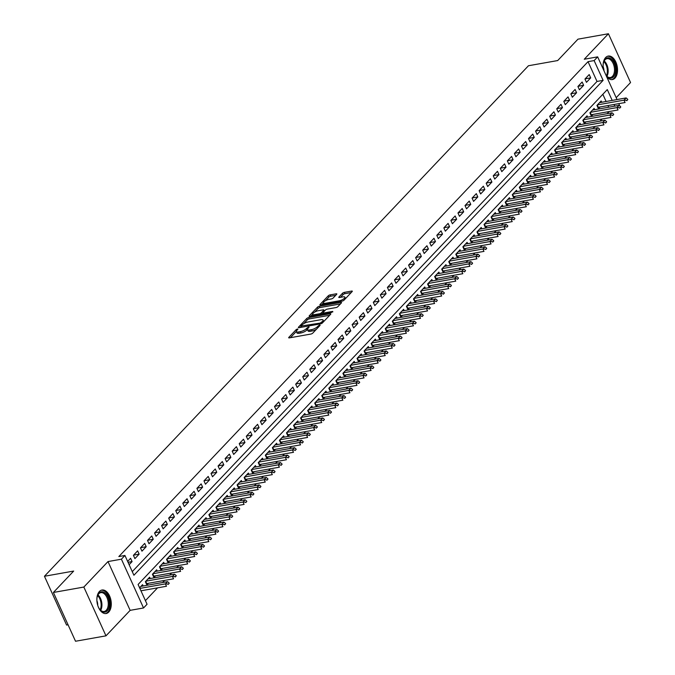 <?xml version="1.0" encoding="UTF-8"?>
<svg xmlns="http://www.w3.org/2000/svg" width="675" height="675" viewBox="0 0 675 675"><rect width="100%" height="100%" fill="white"/><g stroke="black" fill="none" stroke-linecap="round" stroke-linejoin="round"><path stroke-width="1.01" d="M297.54 328.936L296.215 329.594L288.858 337.357A1.502 0.481 -24.4 0 0 288.689 337.77A1.502 0.481 -24.4 0 0 289.364 337.88L310.88 334.058A1.502 0.481 -24.4 0 0 312.77 333.113L320.127 325.35L319.773 324.987L317.503 326.649A4.801 1.544 -24.4 0 1 311.462 329.67L309.665 329.991A4.801 1.544 -24.4 0 1 307.513 329.636A4.801 1.544 -24.4 0 1 308.062 328.328L309.133 327.038L308.661 326.962L306.382 328.624A4.801 1.544 -24.4 0 1 300.341 331.644L298.552 331.965A4.801 1.544 -24.4 0 1 296.392 331.611A4.801 1.544 -24.4 0 1 296.941 330.303L297.894 329.299L297.54 328.936M606.639 76.663A11.931 7.012 79.9 0 0 612.402 79.566A11.931 7.012 79.9 0 0 614.984 78.097A11.931 7.012 79.9 0 0 616.655 64.226A11.931 7.012 79.9 0 0 608.234 56.067A11.931 7.012 79.9 0 0 605.652 57.535A11.931 7.012 79.9 0 0 603.593 69.938M99.411 591.494A11.931 7.012 79.9 0 0 97.74 605.365A11.931 7.012 79.9 0 0 106.169 613.524A11.931 7.012 79.9 0 0 108.742 612.056A11.931 7.012 79.9 0 0 110.413 598.185A11.931 7.012 79.9 0 0 101.992 590.026A11.931 7.012 79.9 0 0 99.411 591.494M336.656 294.334A1.502 0.481 -24.4 0 0 336.833 293.929A1.502 0.481 -24.4 0 0 336.158 293.819L330.117 294.891A1.502 0.481 -24.4 0 0 328.236 295.827L320.06 304.45A1.502 0.481 -24.4 0 0 319.891 304.855A1.502 0.481 -24.4 0 0 320.566 304.965L342.082 301.143A1.502 0.481 -24.4 0 0 343.972 300.206L352.139 291.583A1.502 0.481 -24.4 0 0 352.316 291.178A1.502 0.481 -24.4 0 0 351.641 291.068L344.343 292.359A1.502 0.481 -24.4 0 0 342.461 293.304L338.96 296.992A1.502 0.481 -24.4 0 0 338.791 297.397A1.502 0.481 -24.4 0 0 339.466 297.515L343.077 296.865A4.016 1.291 -24.4 0 1 344.883 297.16A4.016 1.291 -24.4 0 1 343.297 299.16A4.016 1.291 -24.4 0 1 339.373 300.78L325.207 303.294A4.016 1.291 -24.4 0 1 323.401 302.999A4.016 1.291 -24.4 0 1 324.987 300.999A4.016 1.291 -24.4 0 1 328.911 299.388L331.273 298.966A1.502 0.481 -24.4 0 0 333.163 298.021L336.656 294.334M132.266 571.632L597.012 81.439L588.043 61.661L594.127 60.581L597.653 56.86L617.026 99.546M53.392 592.464L83.843 587.056L105.975 635.842L75.524 641.25L53.392 592.464L73.676 571.067L44.449 576.264L528.458 65.745L557.693 60.556L577.977 39.158L608.428 33.75L584.263 59.24L597.653 56.86M105.975 635.842L130.14 610.352L108.008 561.566L83.843 587.056M108.008 561.566L121.407 559.187L124.934 555.466L133.903 575.243L603.104 80.359L594.127 60.581M588.043 61.661L118.842 556.554L124.934 555.466M308.585 317.604A1.502 0.481 -24.4 0 0 306.695 318.549L298.519 327.164A1.502 0.481 -24.4 0 0 298.35 327.577A1.502 0.481 -24.4 0 0 299.025 327.687L320.541 323.865A1.502 0.481 -24.4 0 0 322.431 322.92L330.607 314.305A1.502 0.481 -24.4 0 0 330.775 313.892A1.502 0.481 -24.4 0 0 330.1 313.782L308.585 317.604L309.175 318.921A1.502 0.481 -24.4 0 0 307.294 319.866L303.649 323.705M309.293 315.807L317.461 307.192A1.502 0.481 -24.4 0 1 319.351 306.248L340.867 302.425A1.502 0.481 -24.4 0 1 341.542 302.535A1.502 0.481 -24.4 0 1 341.373 302.94L337.88 306.636A1.502 0.481 -24.4 0 1 335.99 307.572L327.257 309.125A1.502 0.481 -24.4 0 0 325.375 310.07L323.055 312.517A1.502 0.481 -24.4 0 0 322.878 312.922A1.502 0.481 -24.4 0 0 323.553 313.031L332.64 311.42L331.67 312.441L309.791 316.33A1.502 0.481 -24.4 0 1 309.116 316.221A1.502 0.481 -24.4 0 1 309.293 315.807L309.538 316.356M616.182 97.698L630.551 82.536L608.428 33.75M601.763 102.263L601.163 100.938L596.928 105.401L598.421 108.7L600.05 106.987M594.709 109.704L594.11 108.38L589.874 112.843L591.367 116.142L592.996 114.429M587.647 117.146L587.048 115.822L582.82 120.285L584.314 123.584L585.942 121.871M580.593 124.588L579.994 123.263L575.758 127.727L577.26 131.026L578.888 129.313M573.539 132.03L572.94 130.705L568.704 135.169L570.198 138.468L571.826 136.755M566.485 139.472L565.886 138.147L561.651 142.611L563.144 145.91L564.773 144.197M559.432 146.914L558.833 145.589L554.597 150.053L556.09 153.352L557.719 151.639M552.369 154.356L551.77 153.031L547.543 157.494L549.037 160.793L550.665 159.081M545.316 161.797L544.717 160.473L540.481 164.936L541.983 168.235L543.603 166.523M538.262 169.239L537.663 167.915L533.427 172.378L534.921 175.677L536.549 173.964M531.208 176.681L530.609 175.357L526.373 179.82L527.867 183.119L529.495 181.406M524.146 184.123L523.547 182.798L519.32 187.262L520.813 190.561L522.442 188.848M517.092 191.565L516.493 190.24L512.266 194.704L513.759 198.003L515.388 196.29M510.038 199.007L509.439 197.682L505.204 202.146L506.706 205.445L508.326 203.732M502.985 206.449L502.386 205.124L498.15 209.588L499.643 212.887L501.272 211.174M495.931 213.891L495.332 212.566L491.096 217.029L492.59 220.328L494.218 218.616M488.869 221.332L488.27 220.008L484.042 224.471L485.536 227.77L487.164 226.058M481.815 228.774L481.216 227.45L476.98 231.913L478.482 235.212L480.102 233.499M474.761 236.216L474.162 234.892L469.927 239.355L471.42 242.654L473.048 240.941M467.708 243.658L467.108 242.333L462.873 246.797L464.366 250.096L465.995 248.383M460.654 251.1L460.055 249.775L455.819 254.239L457.312 257.538L458.941 255.825M453.592 258.542L452.993 257.217L448.765 261.681L450.259 264.98L451.887 263.267M446.538 265.984L445.939 264.659L441.703 269.123L443.205 272.422L444.825 270.709M439.484 273.426L438.885 272.101L434.649 276.573L436.143 279.863L437.771 278.151M432.43 280.868L431.831 279.543L427.596 284.015L429.089 287.305L430.718 285.593M425.368 288.309L424.769 286.985L420.542 291.457L422.035 294.747L423.664 293.034M418.314 295.751L417.715 294.427L413.48 298.898L414.982 302.189L416.61 300.476M411.261 303.193L410.662 301.868L406.426 306.34L407.919 309.631L409.548 307.918M404.207 310.635L403.608 309.31L399.372 313.782L400.866 317.073L402.494 315.36M397.153 318.077L396.554 316.752L392.318 321.224L393.812 324.515L395.44 322.802M390.091 325.519L389.492 324.194L385.265 328.666L386.758 331.957L388.387 330.244M383.037 332.961L382.438 331.636L378.202 336.108L379.704 339.398L381.324 337.686M375.983 340.402L375.384 339.078L371.149 343.55L372.642 346.84L374.271 345.127M368.93 347.844L368.331 346.52L364.095 350.992L365.588 354.282L367.217 352.569M361.868 355.286L361.268 353.962L357.041 358.433L358.535 361.724L360.163 360.011M354.814 362.728L354.215 361.403L349.988 365.875L351.481 369.166L353.109 367.453M347.76 370.17L347.161 368.845L342.925 373.317L344.427 376.608L346.047 374.895M340.706 377.612L340.107 376.287L335.872 380.759L337.365 384.05L338.993 382.337M333.652 385.054L333.053 383.729L328.818 388.201L330.311 391.492L331.94 389.779M326.59 392.496L325.991 391.171L321.764 395.643L323.257 398.933L324.886 397.221M319.537 399.938L318.938 398.613L314.702 403.085L316.204 406.375L317.824 404.663M312.483 407.379L311.884 406.055L307.648 410.527L309.142 413.817L310.77 412.104M305.429 414.821L304.83 413.497L300.594 417.968L302.088 421.259L303.716 419.546M298.375 422.263L297.776 420.938L293.541 425.41L295.034 428.701L296.663 426.988M291.313 429.705L290.714 428.38L286.487 432.852L287.98 436.143L289.609 434.43M284.259 437.147L283.66 435.822L279.425 440.294L280.927 443.585L282.547 441.872M277.206 444.589L276.607 443.264L272.371 447.736L273.864 451.027L275.493 449.314M270.152 452.031L269.553 450.706L265.317 455.178L266.811 458.468L268.439 456.756M263.09 459.472L262.491 458.148L258.263 462.62L259.757 465.91L261.385 464.197M256.036 466.914L255.437 465.59L251.21 470.062L252.703 473.352L254.332 471.639M248.982 474.356L248.383 473.04L244.148 477.503L245.649 480.794L247.269 479.081M241.928 481.798L241.329 480.482L237.094 484.945L238.587 488.236L240.216 486.523M234.875 489.24L234.276 487.924L230.04 492.387L231.533 495.678L233.162 493.965M227.812 496.682L227.213 495.366L222.986 499.829L224.48 503.12L226.108 501.407M220.759 504.124L220.16 502.807L215.924 507.271L217.426 510.562L219.046 508.849M213.705 511.566L213.106 510.249L208.87 514.713L210.364 518.003L211.992 516.291M206.651 519.008L206.052 517.691L201.817 522.155L203.31 525.445L204.938 523.733M199.589 526.449L198.998 525.133L194.763 529.597L196.256 532.887L197.885 531.174M192.535 533.891L191.936 532.575L187.709 537.038L189.203 540.329L190.831 538.616M185.482 541.333L184.882 540.017L180.647 544.48L182.149 547.771L183.769 546.058M178.428 548.775L177.829 547.459L173.593 551.922L175.087 555.213L176.715 553.5M171.374 556.217L170.775 554.901L166.539 559.364L168.033 562.655L169.661 560.942M164.312 563.659L163.713 562.342L159.486 566.806L160.979 570.097L162.607 568.384M157.258 571.101L156.659 569.784L152.423 574.248L153.925 577.538L155.545 575.826M150.204 578.542L149.605 577.226L145.37 581.69L146.863 584.98L148.492 583.267M129.127 564.713L132.081 561.592L130.587 558.292L127.634 561.414M137.641 550.851L133.414 555.322L134.907 558.613L139.143 554.15L137.641 550.851M144.703 543.409L140.468 547.881L141.961 551.171L146.197 546.708L144.703 543.409M151.757 535.967L147.521 540.439L149.015 543.729L153.25 539.266L151.757 535.967M158.811 528.525L154.575 532.997L156.068 536.288L160.304 531.824L158.811 528.525M165.864 521.083L161.629 525.555L163.131 528.846L167.358 524.382L165.864 521.083M172.918 513.641L168.691 518.113L170.184 521.404L174.42 516.94L172.918 513.641M179.98 506.199L175.745 510.663L177.238 513.962L181.474 509.498L179.98 506.199M187.034 498.757L182.798 503.221L184.292 506.52L188.528 502.057L187.034 498.757M194.088 491.316L189.852 495.779L191.354 499.078L195.581 494.615L194.088 491.316M201.142 483.874L196.914 488.337L198.408 491.636L202.635 487.173L201.142 483.874M208.195 476.432L203.968 480.895L205.462 484.194L209.697 479.731L208.195 476.432M215.257 468.99L211.022 473.453L212.515 476.752L216.751 472.289L215.257 468.99M222.311 461.548L218.076 466.012L219.569 469.311L223.805 464.847L222.311 461.548M229.365 454.106L225.129 458.57L226.631 461.869L230.858 457.405L229.365 454.106M236.419 446.664L232.192 451.128L233.685 454.427L237.921 449.963L236.419 446.664M243.481 439.222L239.245 443.686L240.739 446.985L244.974 442.522L243.481 439.222M250.535 431.781L246.299 436.244L247.793 439.543L252.028 435.08L250.535 431.781M257.588 424.339L253.353 428.802L254.846 432.101L259.082 427.638L257.588 424.339M264.642 416.897L260.407 421.36L261.908 424.659L266.136 420.196L264.642 416.897M271.696 409.455L267.469 413.918L268.962 417.218L273.198 412.754L271.696 409.455M278.758 402.013L274.523 406.477L276.016 409.776L280.252 405.312L278.758 402.013M285.812 394.571L281.576 399.035L283.07 402.334L287.305 397.87L285.812 394.571M292.866 387.129L288.63 391.593L290.132 394.892L294.359 390.428L292.866 387.129M299.919 379.688L295.692 384.151L297.186 387.45L301.413 382.987L299.919 379.688M306.982 372.246L302.746 376.709L304.239 380.008L308.475 375.545L306.982 372.246M314.035 364.804L309.8 369.267L311.293 372.566L315.529 368.103L314.035 364.804M321.089 357.362L316.853 361.825L318.347 365.124L322.582 360.661L321.089 357.362M328.143 349.92L323.907 354.383L325.409 357.683L329.636 353.219L328.143 349.92M335.197 342.478L330.969 346.942L332.463 350.241L336.698 345.777L335.197 342.478M342.259 335.036L338.023 339.5L339.517 342.799L343.752 338.335L342.259 335.036M349.312 327.594L345.077 332.058L346.57 335.357L350.806 330.893L349.312 327.594M356.366 320.152L352.131 324.616L353.632 327.915L357.86 323.452L356.366 320.152M363.42 312.711L359.193 317.174L360.686 320.473L364.913 316.01L363.42 312.711M370.474 305.269L366.247 309.732L367.74 313.031L371.976 308.568L370.474 305.269M377.536 297.827L373.3 302.29L374.794 305.589L379.029 301.126L377.536 297.827M384.59 290.385L380.354 294.848L381.848 298.148L386.083 293.684L384.59 290.385M391.643 282.943L387.408 287.407L388.91 290.706L393.137 286.242L391.643 282.943M398.697 275.501L394.47 279.965L395.963 283.264L400.199 278.8L398.697 275.501M405.759 268.059L401.524 272.523L403.017 275.822L407.253 271.358L405.759 268.059M412.813 260.618L408.577 265.081L410.071 268.38L414.307 263.917L412.813 260.618M419.867 253.176L415.631 257.639L417.125 260.938L421.36 256.475L419.867 253.176M426.921 245.734L422.685 250.197L424.187 253.496L428.414 249.033L426.921 245.734M433.974 238.292L429.747 242.755L431.241 246.054L435.476 241.591L433.974 238.292M441.037 230.85L436.801 235.313L438.294 238.613L442.53 234.149L441.037 230.85M448.09 223.408L443.855 227.872L445.348 231.171L449.584 226.707L448.09 223.408M455.144 215.966L450.908 220.43L452.41 223.729L456.638 219.265L455.144 215.966M462.198 208.524L457.971 212.988L459.464 216.287L463.691 211.823L462.198 208.524M469.252 201.082L465.024 205.546L466.518 208.845L470.753 204.382L469.252 201.082M476.314 193.641L472.078 198.104L473.572 201.403L477.807 196.94L476.314 193.641M483.368 186.199L479.132 190.662L480.625 193.961L484.861 189.498L483.368 186.199M490.421 178.757L486.186 183.22L487.688 186.519L491.915 182.056L490.421 178.757M497.475 171.315L493.248 175.778L494.741 179.078L498.977 174.614L497.475 171.315M504.537 163.873L500.302 168.337L501.795 171.636L506.031 167.172L504.537 163.873M511.591 156.431L507.355 160.895L508.849 164.194L513.084 159.73L511.591 156.431M518.645 148.989L514.409 153.453L515.903 156.752L520.138 152.288L518.645 148.989M525.698 141.547L521.471 146.011L522.965 149.31L527.192 144.847L525.698 141.547M532.752 134.106L528.525 138.569L530.018 141.868L534.254 137.405L532.752 134.106M539.814 126.664L535.579 131.127L537.072 134.426L541.308 129.963L539.814 126.664M546.868 119.222L542.633 123.685L544.126 126.984L548.362 122.521L546.868 119.222M553.922 111.78L549.686 116.243L551.188 119.543L555.415 115.079L553.922 111.78M560.976 104.338L556.748 108.802L558.242 112.101L562.477 107.637L560.976 104.338M568.038 96.896L563.802 101.36L565.296 104.659L569.531 100.195L568.038 96.896M575.092 89.454L570.856 93.918L572.349 97.217L576.585 92.753L575.092 89.454M582.145 82.013L577.91 86.476L579.403 89.775L583.639 85.312L582.145 82.013M586.465 82.333L590.692 77.87L589.199 74.571L584.963 79.034L586.465 82.333M145.42 600.64L157.553 587.849M162.591 582.533L164.607 580.407M169.644 575.092L171.661 572.965M176.698 567.65L178.715 565.523M183.76 560.208L185.768 558.082M190.814 552.766L192.831 550.64M197.868 545.324L199.884 543.198M204.922 537.882L206.938 535.756M211.984 530.44L213.992 528.314M219.038 522.998L221.054 520.872M226.091 515.557L228.108 513.43M233.145 508.115L235.162 505.988M240.199 500.673L242.215 498.547M247.261 493.231L249.269 491.105M254.315 485.789L256.331 483.663M261.368 478.347L263.385 476.221M268.422 470.905L270.439 468.779M275.476 463.463L277.493 461.337M282.538 456.022L284.555 453.895M289.592 448.58L291.608 446.453M296.646 441.138L298.662 439.012M303.699 433.696L305.716 431.57M310.762 426.254L312.77 424.128M317.815 418.812L319.832 416.686M324.869 411.37L326.886 409.244M331.923 403.928L333.939 401.802M338.977 396.487L340.993 394.36M346.039 389.045L348.047 386.918M353.093 381.603L355.109 379.477M360.146 374.161L362.163 372.035M367.2 366.719L369.217 364.593M374.262 359.277L376.27 357.151M381.316 351.835L383.332 349.709M388.37 344.393L390.386 342.267M395.423 336.952L397.44 334.825M402.477 329.51L404.494 327.383M409.539 322.068L411.548 319.942M416.593 314.626L418.61 312.5M423.647 307.184L425.663 305.058M430.701 299.742L432.717 297.616M437.754 292.3L439.771 290.174M444.817 284.858L446.833 282.732M451.87 277.417L453.887 275.29M458.924 269.975L460.941 267.848M465.978 262.533L467.994 260.407M473.04 255.091L475.048 252.965M480.094 247.649L482.11 245.523M487.148 240.207L489.164 238.081M494.201 232.765L496.218 230.639M501.255 225.323L503.272 223.197M508.317 217.873L510.325 215.755M515.371 210.431L517.388 208.313M522.425 202.989L524.441 200.872M529.478 195.547L531.495 193.43M536.532 188.106L538.549 185.988M543.594 180.664L545.611 178.546M550.648 173.222L552.665 171.104M557.702 165.78L559.718 163.662M564.756 158.338L566.772 156.22M571.818 150.896L573.826 148.778M578.872 143.454L580.888 141.328M585.925 136.012L587.942 133.886M592.979 128.571L594.996 126.444M600.033 121.129L602.049 119.002M607.095 113.687L609.112 111.561M608.707 107.215L607.964 105.578M606.108 101.486L602.834 94.281M143.151 585.984L142.552 584.668L139.59 587.782M44.449 576.264L66.572 625.05L68.057 624.78M618.882 103.638L619.616 105.823M612.191 100.406L607.289 89.589L138.088 584.474L147.066 604.252L143.539 607.972L121.407 559.187M130.14 610.352L143.539 607.972M614.79 106.135L614.048 104.498M597.012 81.439L603.104 80.359M132.081 561.592L128.039 562.309M139.143 554.15L133.582 555.137M146.197 546.708L140.636 547.695M153.25 539.266L147.69 540.253M160.304 531.824L154.752 532.811M167.358 524.382L161.806 525.369M174.42 516.94L168.86 517.928M181.474 509.498L175.913 510.486M188.528 502.057L182.976 503.044M195.581 494.615L190.029 495.602M202.635 487.173L197.083 488.16M209.697 479.731L204.137 480.718M216.751 472.289L211.191 473.276M223.805 464.847L218.253 465.834M230.858 457.405L225.307 458.392M237.921 449.963L232.36 450.951M244.974 442.522L239.414 443.509M252.028 435.08L246.476 436.067M259.082 427.638L253.53 428.625M266.136 420.196L260.584 421.183M273.198 412.754L267.637 413.741M280.252 405.312L274.691 406.299M287.305 397.87L281.753 398.858M294.359 390.428L288.807 391.416M301.413 382.987L295.861 383.974M308.475 375.545L302.915 376.532M315.529 368.103L309.968 369.09M322.582 360.661L317.031 361.648M329.636 353.219L324.084 354.206M336.698 345.777L331.138 346.764M343.752 338.335L338.192 339.323M350.806 330.893L345.254 331.881M357.86 323.452L352.308 324.439M364.913 316.01L359.362 316.997M371.976 308.568L366.415 309.555M379.029 301.126L373.469 302.113M386.083 293.684L380.531 294.671M393.137 286.242L387.585 287.229M400.199 278.8L394.639 279.788M407.253 271.358L401.692 272.346M414.307 263.917L408.746 264.904M421.36 256.475L415.808 257.462M428.414 249.033L422.862 250.02M435.476 241.591L429.916 242.578M442.53 234.149L436.97 235.136M449.584 226.707L444.032 227.694M456.638 219.265L451.086 220.253M463.691 211.823L458.139 212.811M470.753 204.382L465.193 205.369M477.807 196.94L472.247 197.927M484.861 189.498L479.309 190.485M491.915 182.056L486.363 183.043M498.977 174.614L493.417 175.601M506.031 167.172L500.47 168.159M513.084 159.73L507.532 160.718M520.138 152.288L514.586 153.276M527.192 144.847L521.64 145.834M534.254 137.405L528.694 138.392M541.308 129.963L535.748 130.95M548.362 122.521L542.81 123.508M555.415 115.079L549.863 116.066M562.477 107.637L556.917 108.624M569.531 100.195L563.971 101.174M576.585 92.753L571.025 93.732M583.639 85.312L578.087 86.29M590.692 77.87L585.141 78.848M296.392 331.611L296.992 332.927A4.801 1.544 -24.4 0 0 299.152 333.281L298.552 331.965M307.462 329.434L306.982 329.948A4.801 1.544 -24.4 0 1 300.94 332.961L299.152 333.281M307.513 329.636L308.104 330.952A4.801 1.544 -24.4 0 0 310.264 331.307L309.665 329.991M316.406 329.273A4.801 1.544 -24.4 0 1 312.061 330.986L310.264 331.307M296.342 331.417L290.393 337.694M329.67 315.284L309.175 318.921M300.932 326.573L300.054 327.502M300.957 326.067L320.195 323.072L322.523 321.359A4.801 1.544 -24.4 0 0 323.072 320.051A4.801 1.544 -24.4 0 0 320.912 319.697L308.002 321.992A4.801 1.544 -24.4 0 0 301.961 325.004L300.957 326.067M323.713 321.562A4.801 1.544 -24.4 0 0 323.671 321.368L323.072 320.051M310.821 316.145L312.66 314.204M314.626 312.128L318.06 308.509L317.461 307.192M340.445 303.927L319.95 307.564A1.502 0.481 -24.4 0 0 318.06 308.509M318.203 310.736A4.016 1.291 -24.4 0 0 314.28 312.348A4.016 1.291 -24.4 0 0 312.694 314.348A4.016 1.291 -24.4 0 0 314.499 314.643L319.486 313.757A1.502 0.481 -24.4 0 0 321.376 312.812L323.696 310.365A1.502 0.481 -24.4 0 0 323.873 309.96A1.502 0.481 -24.4 0 0 323.198 309.85L318.203 310.736M312.694 314.348L313.293 315.664A4.016 1.291 -24.4 0 0 313.31 315.706M321.933 314.17A1.502 0.481 -24.4 0 0 321.975 314.128L321.376 312.812M322.962 313.09L321.975 314.128M323.401 302.999L324 304.315A4.016 1.291 -24.4 0 0 324.025 304.358M345.516 298.578A4.016 1.291 -24.4 0 0 345.482 298.485L344.883 297.16M351.211 292.57L344.942 293.676A1.502 0.481 -24.4 0 0 343.06 294.621L340.487 297.329M335.728 295.312L330.716 296.207A1.502 0.481 -24.4 0 0 328.826 297.152L325.451 300.712M323.376 302.906L321.587 304.788M140.957 590.794L166.48 586.263L165.409 583.892L167.518 581.656L140.923 586.381M168.143 584.432L169.206 583.318M139.885 588.423L165.409 583.892L167.965 584.035M167.518 581.656L169.028 582.922M96.862 599.687A10.328 6.067 -100.1 0 1 97.521 595.738A10.328 6.067 -100.1 0 1 99.065 593.047A10.328 6.067 -100.1 0 1 107.865 596.928A10.328 6.067 -100.1 0 1 107.139 610.85A10.328 6.067 -100.1 0 1 100.001 609.702A10.328 6.067 -100.1 0 1 98.027 606.226M99.807 609.458A9.56 5.619 79.9 0 0 104.169 611.466A9.56 5.619 79.9 0 0 106.237 610.301A9.56 5.619 79.9 0 0 107.57 599.181A9.56 5.619 79.9 0 0 100.828 592.642A9.56 5.619 79.9 0 0 98.761 593.814A9.56 5.619 79.9 0 0 97.428 596.033M105.351 613.583A11.855 6.969 79.9 0 0 107.738 612.166A11.855 6.969 79.9 0 0 109.443 598.523A11.855 6.969 79.9 0 0 101.208 590.254M97.715 605.273A6.809 3.999 79.9 0 0 96.896 600.683M603.104 65.728A10.328 6.067 -100.1 0 1 603.762 61.779A10.328 6.067 -100.1 0 1 611.449 59.189A10.328 6.067 -100.1 0 1 615.22 73.187A10.328 6.067 -100.1 0 1 607.238 76.79A10.328 6.067 -100.1 0 1 606.234 75.743A10.328 6.067 -100.1 0 1 606.201 75.701M606.184 75.651A9.56 5.619 79.9 0 0 606.783 76.25A9.56 5.619 79.9 0 0 610.403 77.507A9.56 5.619 79.9 0 0 614.512 70.116A9.56 5.619 79.9 0 0 610.681 59.948A9.56 5.619 79.9 0 0 607.061 58.683A9.56 5.619 79.9 0 0 603.661 62.075M611.592 79.625A11.855 6.969 79.9 0 0 616.511 70.343A11.855 6.969 79.9 0 0 611.761 57.881A11.855 6.969 79.9 0 0 607.441 56.295M603.956 70.748A6.809 3.999 79.9 0 0 603.138 66.724M146.281 583.698L146.34 583.681A1.527 0.489 155.6 0 1 146.745 583.58L173.534 578.821L172.463 576.45L174.58 574.214L147.977 578.939M175.205 576.99L176.259 575.876M145.859 581.175L172.463 576.45L175.019 576.593M174.58 574.214L176.082 575.48M153.343 576.256L153.394 576.239A1.527 0.489 155.6 0 1 153.799 576.138L180.596 571.379L179.516 569.008L181.634 566.772L155.031 571.497M182.258 569.548L183.313 568.434M152.921 573.733L179.516 569.008L182.081 569.152M181.634 566.772L183.136 568.038M160.397 568.814L160.447 568.797A1.527 0.489 155.6 0 1 160.852 568.696L187.65 563.937L186.57 561.566L188.688 559.33L162.093 564.055M189.312 562.106L190.367 560.992M159.975 566.291L186.57 561.566L189.135 561.71M188.688 559.33L190.19 560.596M167.451 561.372L167.51 561.355A1.527 0.489 155.6 0 1 167.906 561.254L194.704 556.495L193.624 554.124L195.742 551.888L169.147 556.613M196.366 554.664L197.429 553.551M167.029 558.849L193.624 554.124L196.189 554.268M195.742 551.888L197.243 553.154M174.504 553.93L174.563 553.913A1.527 0.489 155.6 0 1 174.96 553.812L201.757 549.053L200.686 546.683L202.804 544.447L176.2 549.172M203.42 547.222L204.483 546.109M174.082 551.408L200.686 546.683L203.243 546.826M202.804 544.447L204.306 545.712M181.558 546.488L181.617 546.472A1.527 0.489 155.6 0 1 182.022 546.37L208.811 541.612L207.74 539.241L209.857 537.005L183.254 541.73M210.482 539.781L211.537 538.667M181.136 543.966L207.74 539.241L210.296 539.384M209.857 537.005L211.359 538.27M188.62 539.047L188.671 539.03A1.527 0.489 155.6 0 1 189.076 538.928L215.873 534.17L214.793 531.799L216.911 529.563L190.308 534.288M217.536 532.339L218.59 531.225M188.198 536.524L214.793 531.799L217.358 531.942M216.911 529.563L218.413 530.828M195.674 531.605L195.725 531.588A1.527 0.489 155.6 0 1 196.13 531.487L222.927 526.728L221.847 524.357L223.965 522.121L197.37 526.846M224.589 524.897L225.653 523.783M195.252 529.082L221.847 524.357L224.412 524.5M223.965 522.121L225.467 523.387M202.728 524.163L202.787 524.146A1.527 0.489 155.6 0 1 203.183 524.045L229.981 519.286L228.909 516.915L231.019 514.679L204.424 519.404M231.643 517.455L232.706 516.341M202.306 521.64L228.909 516.915L231.466 517.058M231.019 514.679L232.521 515.945M209.782 516.721L209.841 516.704A1.527 0.489 155.6 0 1 210.246 516.603L237.035 511.844L235.963 509.473L238.081 507.237L211.477 511.962M238.705 510.013L239.76 508.899M209.36 514.198L235.963 509.473L238.52 509.617M238.081 507.237L239.583 508.503M216.835 509.279L216.894 509.262A1.527 0.489 155.6 0 1 217.299 509.161L244.097 504.402L243.017 502.031L245.135 499.795L218.531 504.52M245.759 502.571L246.814 501.458M216.413 506.756L243.017 502.031L245.573 502.175M245.135 499.795L246.637 501.061M223.898 501.837L223.948 501.82A1.527 0.489 155.6 0 1 224.353 501.719L251.151 496.96L250.071 494.589L252.188 492.353L225.593 497.078M252.813 495.129L253.868 494.016M223.476 499.306L250.071 494.589L252.636 494.733M252.188 492.353L253.69 493.619M230.951 494.395L231.01 494.378A1.527 0.489 155.6 0 1 231.407 494.277L258.204 489.518L257.124 487.148L259.242 484.912L232.647 489.637M259.867 487.688L260.93 486.574M230.529 491.864L257.124 487.148L259.689 487.291M259.242 484.912L260.744 486.177M238.005 486.953L238.064 486.937A1.527 0.489 155.6 0 1 238.461 486.835L265.258 482.077L264.187 479.706L266.296 477.47L239.701 482.195M266.92 480.246L267.983 479.132M237.583 484.422L264.187 479.706L266.743 479.849M266.296 477.47L267.806 478.735M245.059 479.512L245.118 479.495A1.527 0.489 155.6 0 1 245.523 479.393L272.312 474.635L271.24 472.264L273.358 470.028L246.755 474.753M273.983 472.804L275.037 471.69M244.637 476.98L271.24 472.264L273.797 472.407M273.358 470.028L274.86 471.293M252.121 472.07L252.172 472.053A1.527 0.489 155.6 0 1 252.577 471.952L279.374 467.193L278.294 464.822L280.412 462.586L253.808 467.311M281.036 465.362L282.091 464.248M251.699 469.538L278.294 464.822L280.859 464.965M280.412 462.586L281.914 463.852M259.175 464.628L259.225 464.611A1.527 0.489 155.6 0 1 259.63 464.51L286.428 459.751L285.348 457.38L287.466 455.144L260.871 459.869M288.09 457.92L289.145 456.806M258.753 462.097L285.348 457.38L287.913 457.523M287.466 455.144L288.968 456.41M266.228 457.186L266.288 457.169A1.527 0.489 155.6 0 1 266.684 457.068L293.482 452.309L292.402 449.938L294.519 447.702L267.924 452.427M295.144 450.478L296.207 449.364M265.807 454.655L292.402 449.938L294.967 450.082M294.519 447.702L296.021 448.968M273.282 449.744L273.341 449.727A1.527 0.489 155.6 0 1 273.746 449.626L300.535 444.867L299.464 442.496L301.582 440.26L274.978 444.985M302.198 443.036L303.261 441.923M272.86 447.213L299.464 442.496L302.02 442.64M301.582 440.26L303.083 441.526M280.336 442.302L280.395 442.285A1.527 0.489 155.6 0 1 280.8 442.184L307.598 437.425L306.517 435.054L308.635 432.818L282.032 437.543M309.26 435.594L310.314 434.481M279.914 439.771L306.517 435.054L309.074 435.198M308.635 432.818L310.137 434.084M287.398 434.86L287.449 434.843A1.527 0.489 155.6 0 1 287.854 434.742L314.651 429.983L313.571 427.613L315.689 425.377L289.094 430.102M316.313 428.152L317.368 427.039M286.976 432.329L313.571 427.613L316.136 427.756M315.689 425.377L317.191 426.642M294.452 427.418L294.502 427.402A1.527 0.489 155.6 0 1 294.907 427.3L321.705 422.542L320.625 420.162L322.743 417.935L296.148 422.66M323.367 420.711L324.43 419.597M294.03 424.887L320.625 420.162L323.19 420.314M322.743 417.935L324.245 419.2M301.506 419.977L301.565 419.96A1.527 0.489 155.6 0 1 301.961 419.858L328.759 415.1L327.687 412.72L329.797 410.493L303.202 415.218M330.421 413.269L331.484 412.155M301.084 417.445L327.687 412.72L330.244 412.872M329.797 410.493L331.307 411.758M308.559 412.535L308.618 412.518A1.527 0.489 155.6 0 1 309.023 412.417L335.812 407.658L334.741 405.278L336.859 403.051L310.255 407.776M337.483 405.827L338.538 404.713M308.137 410.003L334.741 405.278L337.298 405.43M336.859 403.051L338.361 404.317M315.622 405.093L315.672 405.076A1.527 0.489 155.6 0 1 316.077 404.975L342.875 400.216L341.795 397.837L343.913 395.609L317.309 400.334M344.537 398.385L345.592 397.271M315.2 402.562L341.795 397.837L344.36 397.988M343.913 395.609L345.414 396.875M322.675 397.651L322.726 397.634A1.527 0.489 155.6 0 1 323.131 397.533L349.928 392.774L348.848 390.395L350.966 388.167L324.371 392.892M351.591 390.943L352.645 389.829M322.253 395.12L348.848 390.395L351.413 390.547M350.966 388.167L352.468 389.433M329.729 390.209L329.788 390.192A1.527 0.489 155.6 0 1 330.185 390.091L356.982 385.332L355.902 382.953L358.02 380.725L331.425 385.45M358.644 383.501L359.707 382.387M329.307 387.678L355.902 382.953L358.467 383.105M358.02 380.725L359.522 381.991M336.783 382.767L336.842 382.75A1.527 0.489 155.6 0 1 337.238 382.649L364.036 377.89L362.964 375.511L365.082 373.283L338.479 378.008M365.698 376.059L366.761 374.946M336.361 380.236L362.964 375.511L365.521 375.663M365.082 373.283L366.584 374.549M343.837 375.325L343.896 375.308A1.527 0.489 155.6 0 1 344.301 375.207L371.09 370.448L370.018 368.069L372.136 365.842L345.532 370.567M372.76 368.618L373.815 367.504M343.415 372.794L370.018 368.069L372.575 368.221M372.136 365.842L373.638 367.107M350.899 367.883L350.949 367.867A1.527 0.489 155.6 0 1 351.354 367.765L378.152 363.007L377.072 360.627L379.19 358.4L352.586 363.125M379.814 361.176L380.869 360.062M350.477 365.352L377.072 360.627L379.637 360.779M379.19 358.4L380.692 359.665M357.952 360.442L358.003 360.425A1.527 0.489 155.6 0 1 358.408 360.323L385.206 355.565L384.126 353.185L386.243 350.958L359.648 355.683M386.868 353.734L387.931 352.62M357.531 357.91L384.126 353.185L386.691 353.337M386.243 350.958L387.745 352.223M365.006 353L365.065 352.983A1.527 0.489 155.6 0 1 365.462 352.882L392.259 348.123L391.188 345.743L393.297 343.516L366.702 348.241M393.922 346.292L394.985 345.178M364.584 350.468L391.188 345.743L393.744 345.895M393.297 343.516L394.799 344.782M372.06 345.558L372.119 345.541A1.527 0.489 155.6 0 1 372.524 345.44L399.313 340.681L398.242 338.302L400.359 336.074L373.756 340.799M400.984 338.85L402.038 337.736M371.638 343.027L398.242 338.302L400.798 338.453M400.359 336.074L401.861 337.34M379.114 338.116L379.173 338.099A1.527 0.489 155.6 0 1 379.578 337.998L406.375 333.239L405.295 330.86L407.413 328.632L380.81 333.357M408.038 331.408L409.092 330.294M378.692 335.585L405.295 330.86L407.852 331.012M407.413 328.632L408.915 329.898M386.176 330.674L386.227 330.657A1.527 0.489 155.6 0 1 386.632 330.556L413.429 325.797L412.349 323.418L414.467 321.19L387.872 325.915M415.091 323.966L416.146 322.852M385.754 328.143L412.349 323.418L414.914 323.57M414.467 321.19L415.969 322.456M393.23 323.232L393.289 323.215A1.527 0.489 155.6 0 1 393.685 323.114L420.483 318.355L419.403 315.976L421.521 313.748L394.926 318.473M422.145 316.524L423.208 315.411M392.808 320.701L419.403 315.976L421.968 316.128M421.521 313.748L423.023 315.014M400.283 315.79L400.343 315.773A1.527 0.489 155.6 0 1 400.739 315.672L427.537 310.913L426.465 308.534L428.574 306.307L401.979 311.032M429.199 309.082L430.262 307.969M399.862 313.259L426.465 308.534L429.022 308.686M428.574 306.307L430.085 307.572M407.337 308.348L407.396 308.332A1.527 0.489 155.6 0 1 407.801 308.23L434.59 303.472L433.519 301.092L435.637 298.865L409.033 303.59M436.261 301.641L437.316 300.527M406.915 305.817L433.519 301.092L436.075 301.244M435.637 298.865L437.138 300.13M414.399 300.907L414.45 300.89A1.527 0.489 155.6 0 1 414.855 300.788L441.653 296.03L440.572 293.65L442.69 291.423L416.087 296.148M443.315 294.199L444.369 293.085M413.977 298.375L440.572 293.65L443.138 293.802M442.69 291.423L444.192 292.688M421.453 293.465L421.504 293.448A1.527 0.489 155.6 0 1 421.909 293.347L448.706 288.588L447.626 286.208L449.744 283.981L423.149 288.706M450.368 286.757L451.423 285.643M421.031 290.933L447.626 286.208L450.191 286.36M449.744 283.981L451.246 285.247M428.507 286.023L428.566 286.006A1.527 0.489 155.6 0 1 428.962 285.905L455.76 281.146L454.68 278.767L456.798 276.539L430.203 281.264M457.422 279.315L458.485 278.201M428.085 283.492L454.68 278.767L457.245 278.918M456.798 276.539L458.3 277.805M435.561 278.581L435.62 278.564A1.527 0.489 155.6 0 1 436.025 278.463L462.814 273.704L461.742 271.325L463.86 269.097L437.257 273.822M464.476 271.873L465.539 270.759M435.139 276.05L461.742 271.325L464.299 271.477M463.86 269.097L465.362 270.363M442.614 271.139L442.673 271.122A1.527 0.489 155.6 0 1 443.078 271.021L469.868 266.262L468.796 263.883L470.914 261.655L444.31 266.38M471.538 264.431L472.593 263.317M442.193 268.608L468.796 263.883L471.352 264.035M470.914 261.655L472.416 262.921M449.677 263.697L449.727 263.68A1.527 0.489 155.6 0 1 450.132 263.579L476.93 258.82L475.85 256.441L477.968 254.213L451.373 258.938M478.592 256.989L479.647 255.876M449.255 261.166L475.85 256.441L478.415 256.593M477.968 254.213L479.469 255.479M456.73 256.255L456.781 256.238A1.527 0.489 155.6 0 1 457.186 256.137L483.983 251.378L482.903 248.999L485.021 246.772L458.426 251.497M485.646 249.547L486.709 248.434M456.308 253.724L482.903 248.999L485.468 249.151M485.021 246.772L486.523 248.037M463.784 248.813L463.843 248.797A1.527 0.489 155.6 0 1 464.24 248.695L491.037 243.937L489.966 241.557L492.075 239.33L465.48 244.055M492.699 242.106L493.763 240.992M463.362 246.282L489.966 241.557L492.522 241.709M492.075 239.33L493.585 240.595M470.838 241.372L470.897 241.355A1.527 0.489 155.6 0 1 471.302 241.253L498.091 236.495L497.019 234.115L499.137 231.888L472.534 236.613M499.762 234.664L500.816 233.55M470.416 238.84L497.019 234.115L499.576 234.267M499.137 231.888L500.639 233.153M477.892 233.93L477.951 233.913A1.527 0.489 155.6 0 1 478.356 233.812L505.153 229.053L504.073 226.673L506.191 224.446L479.587 229.171M506.815 227.222L507.87 226.108M477.478 231.398L504.073 226.673L506.638 226.825M506.191 224.446L507.693 225.712M484.954 226.488L485.004 226.471A1.527 0.489 155.6 0 1 485.409 226.37L512.207 221.611L511.127 219.232L513.245 217.004L486.65 221.729M513.869 219.78L514.924 218.666M484.532 223.957L511.127 219.232L513.692 219.383M513.245 217.004L514.747 218.27M492.007 219.046L492.067 219.029A1.527 0.489 155.6 0 1 492.463 218.928L519.261 214.169L518.181 211.79L520.298 209.562L493.703 214.287M520.923 212.338L521.986 211.224M491.586 216.515L518.181 211.79L520.746 211.942M520.298 209.562L521.8 210.828M499.061 211.604L499.12 211.587A1.527 0.489 155.6 0 1 499.517 211.486L526.314 206.727L525.243 204.348L527.361 202.12L500.757 206.845M527.977 204.896L529.04 203.782M498.639 209.073L525.243 204.348L527.799 204.5M527.361 202.12L528.862 203.386M506.115 204.162L506.174 204.145A1.527 0.489 155.6 0 1 506.579 204.044L533.368 199.285L532.297 196.906L534.414 194.678L507.811 199.403M535.039 197.454L536.093 196.341M505.693 201.631L532.297 196.906L534.853 197.058M534.414 194.678L535.916 195.944M513.177 196.72L513.228 196.703A1.527 0.489 155.6 0 1 513.633 196.602L540.43 191.843L539.35 189.464L541.468 187.237L514.865 191.962M542.092 190.012L543.147 188.899M512.755 194.189L539.35 189.464L541.915 189.616M541.468 187.237L542.97 188.502M520.231 189.278L520.282 189.262A1.527 0.489 155.6 0 1 520.687 189.16L547.484 184.402L546.404 182.022L548.522 179.795L521.927 184.52M549.146 182.571L550.209 181.457M519.809 186.747L546.404 182.022L548.969 182.174M548.522 179.795L550.024 181.06M527.285 181.837L527.344 181.82A1.527 0.489 155.6 0 1 527.74 181.718L554.538 176.96L553.466 174.58L555.576 172.353L528.981 177.078M556.2 175.129L557.263 174.015M526.863 179.305L553.466 174.58L556.023 174.732M555.576 172.353L557.077 173.618M534.338 174.395L534.398 174.369A1.527 0.489 155.6 0 1 534.803 174.277L561.592 169.518L560.52 167.138L562.638 164.911L536.034 169.636M563.262 167.687L564.317 166.573M533.917 171.863L560.52 167.138L563.077 167.29M562.638 164.911L564.14 166.177M541.392 166.953L541.451 166.928A1.527 0.489 155.6 0 1 541.856 166.835L568.654 162.076L567.574 159.697L569.692 157.469L543.088 162.194M570.316 160.245L571.371 159.131M540.97 164.422L567.574 159.697L570.13 159.848M569.692 157.469L571.193 158.735M548.454 159.511L548.505 159.486A1.527 0.489 155.6 0 1 548.91 159.393L575.708 154.626L574.627 152.255L576.745 150.027L550.15 154.752M577.37 152.803L578.424 151.689M548.033 156.98L574.627 152.255L577.192 152.407M576.745 150.027L578.247 151.293M555.508 152.069L555.567 152.044A1.527 0.489 155.6 0 1 555.964 151.951L582.761 147.184L581.681 144.813L583.799 142.585L557.204 147.31M584.423 145.361L585.487 144.248M555.086 149.538L581.681 144.813L584.246 144.965M583.799 142.585L585.301 143.851M562.562 144.627L562.621 144.602A1.527 0.489 155.6 0 1 563.017 144.509L589.815 139.742L588.743 137.371L590.853 135.143L564.258 139.868M591.477 137.919L592.54 136.806M562.14 142.096L588.743 137.371L591.3 137.523M590.853 135.143L592.363 136.409M569.616 137.185L569.675 137.16A1.527 0.489 155.6 0 1 570.08 137.067L596.869 132.3L595.797 129.929L597.915 127.702L571.312 132.427M598.539 130.477L599.594 129.355M569.194 134.654L595.797 129.929L598.354 130.081M597.915 127.702L599.417 128.967M576.678 129.743L576.728 129.718A1.527 0.489 155.6 0 1 577.133 129.625L603.931 124.858L602.851 122.487L604.969 120.26L578.365 124.985M605.593 123.036L606.648 121.913M576.256 127.212L602.851 122.487L605.416 122.639M604.969 120.26L606.471 121.525M583.732 122.302L583.782 122.276A1.527 0.489 155.6 0 1 584.187 122.183L610.985 117.416L609.905 115.045L612.023 112.818L585.428 117.543M612.647 115.594L613.702 114.472M583.31 119.77L609.905 115.045L612.47 115.197M612.023 112.818L613.524 114.083M590.785 114.86L590.844 114.834A1.527 0.489 155.6 0 1 591.241 114.742L618.038 109.974L616.958 107.603L619.076 105.376L592.481 110.101M619.701 108.152L620.764 107.03M590.363 112.328L616.958 107.603L619.523 107.755M619.076 105.376L620.578 106.642M597.839 107.418L597.898 107.392A1.527 0.489 155.6 0 1 598.295 107.3L625.092 102.532L624.021 100.162L626.138 97.934L599.535 102.651M626.754 100.71L627.817 99.588M597.417 104.887L624.021 100.162L626.577 100.313M626.138 97.934L627.64 99.2M296.679 330.607L296.215 329.594M318.904 326.641L318.457 325.645M307.8 328.632L307.336 327.62M300.94 332.961L300.341 331.644M306.982 329.948L306.382 328.624M312.061 330.986L311.462 329.67M317.95 327.645L317.503 326.649M289.111 337.905L288.858 337.357M330.421 314.491L330.1 313.782M298.772 327.712L298.519 327.164M307.294 319.866L306.695 318.549M301.666 327.215L301.312 326.43M320.558 323.865L320.195 323.072M321.924 323.317L321.519 322.414M322.971 322.346L322.523 321.359M319.95 307.564L319.351 306.248M341.196 303.134L340.867 302.425M323.916 313.816L323.553 313.031M332.859 311.901L332.64 311.42M314.854 315.427L314.499 314.643M319.849 314.542L319.486 313.757M324.152 311.361L323.696 310.365M325.569 304.079L325.207 303.294M339.736 301.565L339.373 300.78M339.213 297.54L338.96 296.992M343.06 294.621L342.461 293.304M344.942 293.676L344.343 292.359M351.962 291.777L351.641 291.068M320.304 304.999L320.06 304.45M328.826 297.152L328.236 295.827M330.716 296.207L330.117 294.891M336.479 294.528L336.158 293.819M97.951 594.911A9.56 5.619 -100.1 0 1 100.693 610.335M100.145 609.82A9.248 5.434 79.9 0 0 97.613 595.578M604.192 60.952A9.56 5.619 -100.1 0 1 604.336 61.079A9.56 5.619 -100.1 0 1 606.926 76.368M606.386 75.862A9.248 5.434 79.9 0 0 603.855 61.619M146.745 583.58L145.716 581.327M146.34 583.681L145.412 581.639M153.799 576.138L152.769 573.885M153.394 576.239L152.474 574.197M160.852 568.696L159.832 566.443M160.447 568.797L159.528 566.755M167.906 561.254L166.885 559.001M167.51 561.355L166.582 559.313M174.96 553.812L173.939 551.559M174.563 553.913L173.635 551.872M182.022 546.37L180.993 544.117M181.617 546.472L180.689 544.43M189.076 538.928L188.055 536.667M188.671 539.03L187.751 536.988M196.13 531.487L195.109 529.225M195.725 531.588L194.805 529.546M203.183 524.045L202.162 521.783M202.787 524.146L201.859 522.104M210.246 516.603L209.216 514.342M209.841 516.704L208.912 514.662M217.299 509.161L216.27 506.9M216.894 509.262L215.975 507.22M224.353 501.719L223.332 499.458M223.948 501.82L223.028 499.778M231.407 494.277L230.386 492.016M231.01 494.378L230.082 492.337M238.461 486.835L237.44 484.574M238.064 486.937L237.136 484.895M245.523 479.393L244.493 477.132M245.118 479.495L244.19 477.453M252.577 471.952L251.556 469.69M252.172 472.053L251.252 470.011M259.63 464.51L258.609 462.248M259.225 464.611L258.306 462.569M266.684 457.068L265.663 454.807M266.288 457.169L265.359 455.127M273.746 449.626L272.717 447.365M273.341 449.727L272.413 447.685M280.8 442.184L279.771 439.923M280.395 442.285L279.475 440.243M287.854 434.742L286.833 432.481M287.449 434.843L286.529 432.802M294.907 427.3L293.887 425.039M294.502 427.402L293.583 425.36M301.961 419.858L300.94 417.597M301.565 419.96L300.637 417.918M309.023 412.417L307.994 410.155M308.618 412.518L307.69 410.476M316.077 404.975L315.048 402.713M315.672 405.076L314.752 403.034M323.131 397.533L322.11 395.272M322.726 397.634L321.806 395.592M330.185 390.091L329.164 387.83M329.788 390.192L328.86 388.15M337.238 382.649L336.218 380.388M336.842 382.75L335.914 380.708M344.301 375.207L343.271 372.946M343.896 375.308L342.968 373.267M351.354 367.765L350.333 365.504M350.949 367.867L350.03 365.825M358.408 360.323L357.387 358.062M358.003 360.425L357.083 358.383M365.462 352.882L364.441 350.62M365.065 352.983L364.137 350.941M372.524 345.44L371.495 343.178M372.119 345.541L371.191 343.499M379.578 337.998L378.548 335.737M379.173 338.099L378.253 336.057M386.632 330.556L385.611 328.295M386.227 330.657L385.307 328.615M393.685 323.114L392.664 320.853M393.289 323.215L392.361 321.173M400.739 315.672L399.718 313.411M400.343 315.773L399.414 313.732M407.801 308.23L406.772 305.969M407.396 308.332L406.468 306.29M414.855 300.788L413.834 298.527M414.45 300.89L413.53 298.848M421.909 293.347L420.888 291.085M421.504 293.448L420.584 291.406M428.962 285.905L427.942 283.643M428.566 286.006L427.638 283.964M436.025 278.463L434.995 276.202M435.62 278.564L434.692 276.522M443.078 271.021L442.049 268.76M442.673 271.122L441.745 269.08M450.132 263.579L449.111 261.318M449.727 263.68L448.807 261.638M457.186 256.137L456.165 253.876M456.781 256.238L455.861 254.197M464.24 248.695L463.219 246.434M463.843 248.797L462.915 246.755M471.302 241.253L470.273 238.992M470.897 241.355L469.969 239.313M478.356 233.812L477.326 231.55M477.951 233.913L477.031 231.871M485.409 226.37L484.388 224.108M485.004 226.471L484.085 224.429M492.463 218.928L491.442 216.667M492.067 219.029L491.138 216.987M499.517 211.486L498.496 209.225M499.12 211.587L498.192 209.545M506.579 204.044L505.55 201.783M506.174 204.145L505.246 202.103M513.633 196.602L512.612 194.341M513.228 196.703L512.308 194.662M520.687 189.16L519.666 186.899M520.282 189.262L519.362 187.22M527.74 181.718L526.719 179.457M527.344 181.82L526.416 179.778M534.803 174.277L533.773 172.015M534.398 174.369L533.469 172.336M541.856 166.835L540.827 164.573M541.451 166.928L540.532 164.894M548.91 159.393L547.889 157.132M548.505 159.486L547.585 157.452M555.964 151.951L554.943 149.69M555.567 152.044L554.639 150.01M563.017 144.509L561.997 142.248M562.621 144.602L561.693 142.568M570.08 137.067L569.05 134.806M569.675 137.16L568.747 135.127M577.133 129.625L576.112 127.364M576.728 129.718L575.809 127.685M584.187 122.183L583.166 119.922M583.782 122.276L582.862 120.243M591.241 114.742L590.22 112.48M590.844 114.834L589.916 112.801M598.295 107.3L597.274 105.038M597.898 107.392L596.97 105.359M301.261 327.291L300.839 326.354M323.333 313.926L322.878 312.922M324.388 311.099L323.873 309.96"/></g></svg>
